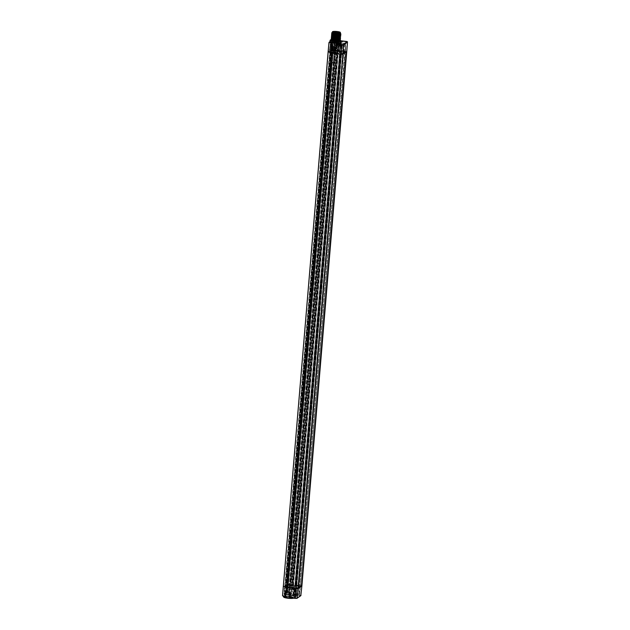 <?xml version="1.0" encoding="UTF-8"?>
<svg xmlns="http://www.w3.org/2000/svg" width="630" height="630" viewBox="0 0 630 630"><rect width="100%" height="100%" fill="white"/><g stroke="black" fill="none" stroke-linecap="round" stroke-linejoin="round"><path stroke-width="0.47" stroke-dasharray="3.15 2.36" d="M342.885 54.275L339.31 53.889L341.783 53.613L342.287 46.045L345.736 43.596L339.042 43.32L338.105 47.526L339.586 47.061L338.515 47.195L338.885 43.438L338.696 47.329L338.105 47.526M345.24 51.424L341.547 54.038L296.698 588.097L300.392 585.483L345.563 51.597L342.129 54.022L340.602 54.07M344.823 51.329L299.549 586.042L344.823 51.329L346.571 51.699M342.129 54.022L341.783 53.613L345.358 51.439L344.555 51.266L346.358 51.558L342.665 54.172L298.061 588.058M341.547 54.038L342.665 54.172M299.943 585.758L301.116 585.9M301.888 585.955L300.526 585.569L345.405 51.132L346.736 51.471M297.998 588.688L295.163 588.341L340.035 53.912M341.208 42.391A5.638 0.937 4.8 0 0 338.066 41.281L339.924 41.43A2.386 0.394 4.8 0 1 337.341 41.533A2.386 0.394 4.8 0 1 335.223 40.958L336.05 41.029M341.279 41.454L340.405 41.21L341.169 41.029M334.932 40.47L335.357 40.824L334.947 45.801L334.932 40.47A2.772 0.465 -175.2 0 0 335.908 41.005L336.743 41.273L335.908 41.005A5.638 0.937 4.8 0 0 330.844 41.029L330.025 41.604L331.427 40.611L330.151 50.361L328.159 51.77L283.287 586.199L285.272 584.798L330.151 50.361L331.144 50.203L286.264 584.632L285.272 584.798L284.563 594.232L282.571 595.634L283.287 586.199M347.429 42.029L340.334 41.1A2.772 0.465 -175.2 0 1 338.066 41.281L336.743 41.273M341.224 41.1A5.631 0.937 4.8 0 0 336.845 39.966A5.631 0.937 4.8 0 0 330.167 40.17M340.247 40.352A5.245 0.874 4.8 0 0 336.798 39.651A5.245 0.874 4.8 0 0 331.159 39.611M340.302 40.777A4.599 0.764 4.8 0 0 336.672 39.737A4.599 0.764 4.8 0 0 331.128 40.029M335.625 49.014L336.144 48.612L331.734 48.1M287.146 596.681A5.638 0.937 -175.2 0 1 283.508 595.634L284.319 595.059A5.638 0.937 -175.2 0 1 289.454 595.043L291.477 595.303A5.638 0.937 -175.2 0 1 294.683 596.429A5.638 0.937 -175.2 0 1 289.209 596.909M296.51 595.468L293.887 595.161L296.51 595.468M293.21 597.799L290.587 597.492L293.21 597.799M285.713 591.759L290.469 592.09L290.438 597.492A2.733 0.457 4.8 0 0 289.65 597.004M283.358 596.618A5.631 0.937 -175.2 0 1 290.139 596.263A5.631 0.937 -175.2 0 1 294.58 597.555A5.631 0.937 -175.2 0 1 294.486 597.705A5.631 0.937 -175.2 0 1 292.422 598.106M283.169 596.303L283.453 595.397L283.374 596.389M291.477 595.303A2.733 0.457 4.8 0 0 293.769 595.13L294.234 594.807L294.226 589.467L294.706 589.082L291.942 588.759L337.168 50.172L345.405 51.132L346.154 41.407M300.825 595.697L294.234 594.807L294.344 594.373L288.697 594.444L289.343 589.286M290.414 589.113L290.241 588.672L288.926 588.703L289.414 589.144L294.226 589.467L293.753 589.798L289.296 589.349M331.427 40.611L335.01 40.407L334.451 45.974L339.428 46.329L340.334 41.1M340.318 46.352L339.901 45.998L340.389 41.108L340.838 41.092L340.318 46.352M334.947 45.801L339.428 46.329M339.271 46.305L335.065 45.888L339.271 46.305M335.64 48.762L331.766 48.179M290.438 597.492L289.95 597.807M289.635 597.429L290.147 597.004L289.666 596.72M289.95 592.491L290.422 592.161M284.319 595.059L288.532 594.444L288.95 594.106L288.359 593.995L288.445 594.507A2.733 0.457 4.8 0 0 289.454 595.043M332.223 40.485L335.27 40.887A2.386 0.394 4.8 0 0 335.223 40.958L334.892 45.872M289.871 587.247L334.75 52.81L289.871 587.247L288.249 587.625L288.005 587.026L286.713 586.869A3.394 0.567 -175.2 0 1 286.201 586.845L285.949 586.806A3.591 0.599 -175.2 0 1 285.729 586.782L284.445 586.491L284.091 594.318L286.099 592.893L287.674 592.869A3.071 0.512 -175.2 0 1 288.823 593.098A3.252 0.543 4.8 0 0 293.107 593.539L299.581 593.846L296.076 596.319L290.989 595.61A3.638 0.606 4.8 0 0 286.374 594.996A2.693 0.449 -175.2 0 1 285.162 594.941L285.721 587.089A3.213 0.535 4.8 0 0 287.256 587.168L286.563 594.696A3.071 0.512 -175.2 0 1 285.185 594.625L284.091 594.318L284.61 586.727L284.106 594.295L284.453 594.712L286.437 593.303L287.5 593.287A2.693 0.449 -175.2 0 1 288.509 593.484A3.638 0.606 4.8 0 0 293.296 593.98L299.171 594.177L295.675 596.649L294.241 596.413M289.705 587.262L287.634 587.302L289.705 587.262M333.987 50.487L331.041 50.652L336.081 50.66L335.05 60.086L336.955 60.252L336.302 60.346L292.225 585.191L293.107 585.475L290.564 587.278L335.215 52.873L336.845 53.085L339.712 51.054L341.208 51.235L340.113 50.778L343.862 51.203L298.982 585.632L343.555 51.117M289.926 587.255L290.564 587.278M344.555 51.266L343.775 50.857L344.523 50.951L345.09 43.1L339.397 43.155A5.316 0.882 -175.2 0 1 337.617 44.415L341.948 45.628L345.382 43.202L345.24 51.156L337.877 50.991L335.443 52.841M335.53 50.723L290.65 585.152L288.792 585.01A3.394 0.567 -175.2 0 1 289.225 585.097M290.65 585.152L292.273 584.774L292.446 585.325L290.816 585.136L292.225 585.191M289.564 585.073A3.591 0.599 -175.2 0 1 289.879 585.152A2.733 0.457 4.8 0 0 293.044 585.53A2.733 0.457 4.8 0 0 293.517 585.522L296.494 585.553L295.368 585.42L340.247 50.991M295.163 588.341L291.414 587.916L293.155 587.916L291.816 587.625L294.69 585.593L297.73 586.089L297.565 594.066M295.368 585.42L300.66 585.845L297.25 588.459L294.887 588.711L293.013 587.64L290.942 587.341A2.733 0.457 4.8 0 0 290.619 587.239A2.733 0.457 4.8 0 0 287.445 586.869A3.591 0.599 -175.2 0 1 287.028 586.861L287.43 587.018M295.738 585.719L298.683 585.546M291.816 587.625L336.696 53.196L338.003 52.786L340.712 53.645L341.373 46.069L342.287 46.045L341.948 45.628M294.84 585.49L339.712 51.054M295.722 588.499L294.068 588.018M292.029 587.782L336.908 53.345L338.192 53.369L293.312 587.798M338.192 53.369L336.696 53.196M338.034 53.479L293.155 587.916M336.908 53.345L339.31 53.889L338.861 53.645L340.019 45.801L341.373 46.069L341.484 45.643M287.422 587.073L285.548 586.806L286.878 586.735L331.758 52.298L330.6 52.329L285.721 586.766M295.675 596.649L294.163 596.468M331.758 52.298L330.341 51.999L331.679 52.07L286.8 586.506L287.422 586.522L284.815 586.05L286.43 584.9L289.43 584.774L334.309 50.345L333.593 50.361L334.309 50.345M286.8 586.506L285.461 586.428L286.878 586.735M287.414 584.805L288.272 585.286L288.438 584.868L286.256 584.908L284.445 586.491M288.438 584.868A3.591 0.599 -175.2 0 1 288.642 584.9L289.43 584.774M331.026 50.557L332.538 50.463L333.325 42.879A4.938 0.819 -175.2 0 1 334.16 42.903L334.758 42.816L334.168 42.619L333.932 46.4L334.648 47.108A4.859 0.811 -175.2 0 1 338.082 47.557M332.687 50.904L332.538 50.463A4.804 0.795 -175.2 0 1 339.105 51.353L338.097 51.313L338.223 49.809L338.389 51.691A4.158 0.693 4.8 0 0 337.467 51.416A4.158 0.693 4.8 0 0 332.876 50.951A4.158 0.693 4.8 0 0 330.64 51.447L331.049 51.093L330.025 51.188L330.183 49.675L330.837 49.628L330.703 51.14L329.931 51.439L331.041 50.652L332.687 50.904A4.418 0.732 -175.2 0 1 337.523 51.369A4.418 0.732 -175.2 0 1 338.727 51.723L339.302 50.046M332.097 39.651A3.67 0.614 4.8 0 0 332.12 39.729A3.67 0.614 4.8 0 0 334.995 40.493A3.67 0.614 4.8 0 0 339.373 40.344A3.67 0.614 4.8 0 0 339.412 40.265A3.67 0.614 4.8 0 0 336.514 39.422A3.67 0.614 4.8 0 0 332.097 39.651L330.963 51.18C332.648 50.786 335.097 50.951 338.294 51.668L338.097 51.313A3.772 0.63 4.8 0 0 335.577 50.794A3.772 0.63 4.8 0 0 331.034 51.03A3.772 0.63 4.8 0 0 331.049 51.093L331.223 49.266M330.837 49.628L331.23 49.219L331.049 51.093L329.348 51.66L329.561 49.935L331.451 50.014A4.449 0.74 4.8 0 0 334.191 50.51L334.357 50.038A3.756 0.622 -175.2 0 1 334.176 50.014A3.756 0.622 -175.2 0 1 331.23 49.219L330.868 49.636A4.142 0.693 4.8 0 0 334.254 50.463M332.262 43.927L332.128 43.848A5.316 0.882 -175.2 0 1 331.443 43.683L330.616 43.769L332.341 44.187A4.938 0.819 -175.2 0 1 331.703 44.029L330.372 43.982L329.781 49.778L330.183 49.675M334.357 50.038L334.309 50.786L334.136 50.195A4.835 0.803 4.8 0 1 331.183 49.66L331.451 50.014M337.318 50.888L337.774 50.943L337.318 50.888A3.764 0.63 4.8 0 1 334.309 50.786M338.546 51.038L338.586 50.668A4.827 0.803 4.8 0 0 339.735 50.25A4.827 0.803 4.8 0 0 339.279 49.857L339.05 50.298A4.441 0.74 4.8 0 1 338.121 50.983L338.546 51.038A4.819 0.803 -175.2 0 1 334.089 50.943M337.774 50.943A4.142 0.693 4.8 0 0 338.727 50.274L338.814 50.282M335.113 40.414A3.071 0.512 4.8 0 0 338.743 40.312A3.071 0.512 4.8 0 0 338.814 40.218A3.071 0.512 4.8 0 0 338.79 40.147A3.071 0.512 4.8 0 0 336.389 39.517A3.071 0.512 4.8 0 0 332.758 39.611A3.071 0.512 4.8 0 0 332.727 39.643A3.071 0.512 4.8 0 0 332.695 39.706A3.071 0.512 4.8 0 0 335.113 40.414M338.79 40.485A3.071 0.512 -175.2 0 0 336.073 39.745A3.071 0.512 -175.2 0 0 332.742 39.879A3.071 0.512 4.8 0 0 332.671 39.966A3.071 0.512 4.8 0 0 335.388 40.706A3.071 0.512 4.8 0 0 338.719 40.58A3.071 0.512 -175.2 0 0 338.79 40.485L338.814 40.218M332.215 39.816A3.607 0.599 -175.2 0 1 336.129 39.658A3.607 0.599 -175.2 0 1 339.326 40.525A3.607 0.599 -175.2 0 1 339.247 40.635A3.607 0.599 4.8 0 1 335.333 40.792A3.607 0.599 4.8 0 1 332.136 39.926A3.607 0.599 4.8 0 1 332.215 39.816M331.971 41.887A3.607 0.599 4.8 0 1 332.049 41.777A3.607 0.599 -175.2 0 1 335.963 41.619A3.607 0.599 -175.2 0 1 339.161 42.486A3.607 0.599 -175.2 0 1 339.137 42.541A3.607 0.599 -175.2 0 1 339.082 42.596A3.607 0.599 4.8 0 1 335.341 42.769A3.607 0.599 4.8 0 1 331.986 41.942A3.607 0.599 4.8 0 1 331.971 41.887L332.136 39.926M338.782 43.045A3.292 0.551 -175.2 0 0 336.05 42.21A3.292 0.551 -175.2 0 0 332.309 42.336A3.292 0.551 4.8 0 0 332.246 42.493A3.292 0.551 4.8 0 0 335.317 43.249A3.292 0.551 4.8 0 0 338.735 43.092A3.292 0.551 -175.2 0 0 338.782 43.045L339.137 42.541M338.696 42.982A3.181 0.528 -175.2 0 0 335.877 42.218A3.181 0.528 -175.2 0 0 332.419 42.352A3.181 0.528 4.8 0 0 332.349 42.446A3.181 0.528 4.8 0 0 335.168 43.21A3.181 0.528 4.8 0 0 338.625 43.076A3.181 0.528 -175.2 0 0 338.696 42.982L338.861 40.942A3.181 0.528 -175.2 0 1 338.798 41.044A3.181 0.528 4.8 0 1 335.341 41.178A3.181 0.528 4.8 0 1 332.522 40.414A3.181 0.528 4.8 0 1 332.593 40.312A3.181 0.528 -175.2 0 1 336.05 40.178A3.181 0.528 -175.2 0 1 338.861 40.942M333.301 40.399L334.357 40.501L333.301 40.399M337.042 40.84L338.097 40.942L337.042 40.84M335.57 40.336L336.625 40.446L335.57 40.336M334.774 40.895L335.829 41.005L334.758 40.911L334.585 42.95L335.656 43.037L334.585 42.95M333.128 42.431L334.183 42.541L333.12 42.446L333.286 40.414M333.278 42.454L334.034 42.525L333.27 42.462L333.443 40.352L334.215 40.414L333.443 40.352M336.869 42.871L337.924 42.982L336.853 42.887L337.026 40.855M337.018 42.887L337.774 42.966L337.018 42.887M337.192 40.777L337.948 40.855L337.192 40.777M335.396 42.367L336.452 42.478L335.396 42.367M335.546 42.391L336.302 42.462L335.538 42.399L335.711 40.288L336.475 40.352L335.719 40.281M334.75 42.95L335.507 43.029L334.75 42.95M334.924 40.84L335.68 40.919L334.924 40.84M334.459 50.542L334.743 46.864L333.9 46.699L334.097 42.462L334.758 42.816L332.231 42.675L333.325 42.879L333.191 42.438A5.316 0.882 -175.2 0 1 334.097 42.462M333.9 46.699L334.648 47.108M336.9 44.321L338.357 44.651L336.9 44.321L336.452 48.652L337.058 48.486L336.278 48.841A4.859 0.811 -175.2 0 1 332.719 48.471L332.089 47.974L332.703 48.534L332.191 48.66L332.026 50.479L329.522 49.983L331.183 49.66L331.703 44.029L330.214 44.092L332.608 44.336L332.364 48.124L331.388 48.195L332.679 48.691A2.607 0.433 -175.2 0 1 335.751 49.053L337.058 48.486L337.428 44.714L336.995 44.769L337.436 45.069L337.042 48.856L336.05 48.983M332.703 48.534L332.089 47.974M285.114 586.136L329.994 51.699L328.947 51.991L329.931 51.857L330.073 50.25L329.522 49.983L330.214 44.092L330.805 44.289L330.159 50.258M332.711 50.652L332.026 50.479M333.79 50.707L334.317 50.329L334.183 52.219A2.544 0.425 -175.2 0 1 335.428 52.455L335.751 49.053M332.687 50.652L332.679 48.691M286.878 587.097L286.177 587.034L286.878 587.097L331.758 52.66L335.853 52.534L336.168 49.124L337.042 48.856L336.452 48.652M332.608 44.336L332.506 48.384M334.05 52.644L333.743 52.219L334.05 52.644M289.233 587.31L333.404 62.323L332.341 62.197L333.136 52.747L332.38 52.857L334.53 53.07L333.506 52.684M332.939 52.652L333.144 53.18L334.75 52.81M331.758 52.66L332.876 52.589L288.005 587.026M333.404 62.323L334.199 52.873M334.916 48.549L332.766 48.329L334.916 48.549M334.176 48.195L333.53 48.652L334.176 48.195M333.325 62.866L331.955 62.74L333.325 62.866M333.301 62.464L331.719 62.48L332.341 62.197M332.372 62.354L288.296 587.199M332.309 52.534L330.632 52.392L332.278 52.487M331.963 52.447L331.144 52.353M328.947 51.991L330.703 52.392M284.815 586.05L329.695 51.613L284.823 586.034M329.994 51.699L332.301 52.085L287.422 586.522M331.679 52.07L332.301 52.085M331.537 52.172L286.658 586.609M332.018 52.282L287.146 586.719M285.752 586.892L286.177 587.034L285.744 586.932M331.089 52.613L331.726 52.668L331.089 52.613L286.217 587.05M286.461 587.081L287.154 587.05L286.461 587.081M286.8 585.727L286.122 585.758L286.8 585.727M331.482 53.574L330.805 53.605L331.482 53.574M344.429 51.613L343.452 51.495M296.698 588.097L297.817 588.223M300.392 585.483L301.518 585.616M299.549 586.042L298.573 585.931M294.415 585.561L293.588 593.995M289.879 585.152L289.556 585.538A3.119 0.52 4.8 0 0 293.706 585.963L293.296 593.98M288.509 593.484L289.556 585.538A3.213 0.535 4.8 0 0 288.272 585.286L287.5 593.287M290.02 584.876L334.9 50.439M334.498 50.55L331.427 50.227L332.254 42.651M334.861 47.014L333.932 46.4M334.798 47.061L334.373 42.431M334.743 46.864L335.16 46.943A2.607 0.433 -175.2 0 0 338.231 47.297L338.712 47.329L338.42 50.715L337.932 50.691L338.231 47.297M340.617 51.282L337.397 50.936L292.525 585.372M336.302 60.346L337.397 50.936M335.365 60.236L291.288 585.089M337.144 50.786L336.081 50.66M337.137 50.353L335.751 50.699L337.294 50.88L337.137 50.353L335.443 50.361L338.113 50.392L335.554 50.179L335.916 46.266L338.404 46.47L335.845 46.061L338.515 46.281L338.184 50.589L337.129 50.353M338.255 46.187L336.097 45.974L338.255 46.187M335.286 60.118L336.349 60.244M337.507 45.833L336.869 46.289L337.507 45.833M335.302 60.338L336.672 60.504L335.302 60.338M334.349 51.55L333.664 51.581L334.349 51.55M339.452 42.99L338.719 47.329M341.373 51.117L296.494 585.553M341.208 51.235L296.336 585.664M337.452 44.431L337.404 45.006L336.853 44.895L336.302 48.919L337.003 44.612L340.184 45.517L339.113 53.582L340.436 45.454M289.327 585.057L290.02 585.026L289.327 585.057M289.658 583.703L288.981 583.734L289.658 583.703M292.501 595.807L294.045 596.161L294.462 588.365L293.021 587.64L294.462 588.365L293.958 595.925L290.698 595.24A3.252 0.543 4.8 0 0 286.563 594.696L284.453 594.712M291.241 595.657L292.485 595.807L293.06 587.955L291.737 587.806L291.225 595.657L290.698 595.24L291.241 587.703A3.119 0.52 4.8 0 0 287.256 587.168L287.445 586.869M296.132 588.459L341.011 54.022M341.405 53.747L296.525 588.176M340.436 53.629L295.557 588.066M332.931 46.77L333.128 47.533L334.971 47.589L332.884 47.344M333.309 46.966L333.27 47.431M333.404 46.966L333.372 47.36M334.774 46.825L334.727 47.4M334.625 46.998L334.577 47.502M335.026 47.014L334.971 47.589M334.53 46.998L334.483 47.573M334.388 47.1L334.341 47.675M333.845 46.99L333.79 47.565M333.175 46.959L333.128 47.533M336.27 44.407L336.467 45.171L337.404 45.006M336.656 44.494L336.609 45.069M336.759 44.431L336.223 44.982M337.255 44.541L336.704 44.998M338.113 44.462L338.066 45.037M337.964 44.565L337.916 45.139M338.357 44.651L338.31 45.226M337.869 44.636L337.822 45.21M337.727 44.738L337.672 45.313M337.176 44.628L337.129 45.203M336.514 44.596L336.467 45.171M283.776 597.177A5.245 0.874 -175.2 0 1 290.02 596.697A5.245 0.874 -175.2 0 1 294.076 598.043A5.245 0.874 -175.2 0 1 293.572 598.24M296.163 595.035L294.289 594.846L296.163 595.035M296.517 589.696L294.832 589.53L296.541 589.672L296.525 595.381M292.863 597.374L290.981 597.185L292.863 597.374L293.233 592.003L291.525 591.861L293.233 592.003M331.923 39.446L340.263 40.21C340.578 39.706 339.412 39.241 336.743 38.824L331.23 38.879M331.419 38.312L331.986 38.69L331.38 38.706L339.554 39.304L339.515 39.84M331.325 39.454L336.688 39.532C339.349 39.95 340.523 40.414 340.2 40.919L339.625 40.493M339.491 40.06L340.231 40.572M340.554 37.761L336.932 36.556L331.419 36.611M332.105 37.178L334.735 36.792L339.688 37.8L339.641 38.335M331.482 37.564L340.2 38.808M332.01 38.43L339.554 39.304M340.428 39.273L336.806 38.068L331.293 38.123M340.491 38.517L336.869 37.312L331.356 37.367M331.585 36.438L336.94 36.516L339.751 37.044L339.704 37.579M332.301 34.918L337.066 35.004L339.877 35.54L339.83 36.075M331.671 35.296L332.262 35.414L331.64 35.69L337.003 35.76L340.365 36.658M332.136 36.926L339.688 37.8M332.325 34.666L339.877 35.54M332.262 35.414L340.389 36.548M331.608 36.052L339.751 37.044M340.68 36.256L337.066 35.052L331.545 35.107M340.743 35.5L337.129 34.296L331.608 34.351M340.617 37.005L336.995 35.808L331.482 35.863M332.396 32.453L332.073 32.618A4.599 0.764 4.8 0 0 331.852 32.713M340.326 32.973A4.221 0.701 4.8 0 0 335.451 32.114L333.483 32.154L340.633 33.65L332.073 32.618M332.427 33.414L337.192 33.5L340.003 34.028L339.98 34.556L340.578 34.288M332.349 34.154L337.129 34.256L339.94 34.784L339.893 35.319L340.515 35.044M340.066 33.272L340.05 33.8M332.451 33.154L340.003 34.028M332.388 33.91L339.94 34.784M334.94 32.264C332.711 32.217 331.916 32.398 332.545 32.815M333.483 32.154A4.103 0.685 -175.2 0 1 337.2 32.28A4.103 0.685 -175.2 0 1 340.318 33.036M340.806 34.744L337.192 33.54L331.671 33.603M331.734 32.855L336.341 32.673L340.869 33.988M335.451 32.114L340.539 33.169M339.995 33.485A3.717 0.622 -175.2 0 1 340.019 33.563A3.717 0.622 -175.2 0 1 339.956 33.666A3.717 0.622 -175.2 0 1 335.546 33.8A3.717 0.622 -175.2 0 1 332.664 33.051A3.717 0.622 -175.2 0 1 332.616 32.941A3.717 0.622 -175.2 0 1 332.656 32.87M332.695 32.831A3.717 0.622 -175.2 0 1 337.082 32.713A3.717 0.622 -175.2 0 1 339.956 33.445M335.081 39.446A3.662 0.606 4.8 0 0 339.491 39.217A3.662 0.606 4.8 0 0 339.491 39.21A3.662 0.606 4.8 0 0 336.601 38.367A3.662 0.606 4.8 0 0 332.191 38.603L332.191 38.603A3.662 0.606 4.8 0 0 335.081 39.446M336.554 38.958A3.67 0.614 4.8 0 0 332.175 39.107A3.67 0.614 4.8 0 0 332.136 39.186A3.67 0.614 4.8 0 0 335.034 40.029A3.67 0.614 4.8 0 0 339.444 39.8A3.67 0.614 4.8 0 0 339.42 39.714A3.67 0.614 4.8 0 0 336.554 38.958M332.798 39.139A3.071 0.512 4.8 0 0 332.734 39.233A3.071 0.512 4.8 0 0 332.758 39.304A3.071 0.512 4.8 0 0 335.152 39.942A3.071 0.512 4.8 0 0 338.782 39.847A3.071 0.512 4.8 0 0 338.814 39.816A3.071 0.512 4.8 0 0 338.853 39.753A3.071 0.512 4.8 0 0 336.428 39.044A3.071 0.512 4.8 0 0 332.798 39.139M332.821 38.895A3.071 0.512 4.8 0 0 332.758 38.989A3.071 0.512 4.8 0 0 335.475 39.729A3.071 0.512 4.8 0 0 338.806 39.596A3.071 0.512 -175.2 0 0 338.869 39.501A3.071 0.512 -175.2 0 0 336.152 38.769A3.071 0.512 -175.2 0 0 332.821 38.895M339.405 39.548A3.607 0.599 -175.2 0 0 336.215 38.682A3.607 0.599 -175.2 0 0 332.301 38.832A3.607 0.599 4.8 0 0 332.223 38.942A3.607 0.599 4.8 0 0 335.412 39.816A3.607 0.599 4.8 0 0 339.326 39.658A3.607 0.599 -175.2 0 0 339.405 39.548L339.791 34.949A3.607 0.599 -175.2 0 1 339.791 34.965A3.607 0.599 -175.2 0 1 339.712 35.059A3.607 0.599 4.8 0 1 335.853 35.217A3.607 0.599 4.8 0 1 332.608 34.367L332.719 33.044A3.607 0.599 4.8 0 0 332.711 33.067A3.607 0.599 4.8 0 0 335.908 33.933A3.607 0.599 4.8 0 0 339.822 33.776A3.607 0.599 -175.2 0 0 339.901 33.666A3.607 0.599 -175.2 0 1 339.901 33.666L339.791 34.965A3.607 0.599 -175.2 0 0 336.601 34.083A3.607 0.599 -175.2 0 0 332.687 34.233A3.607 0.599 4.8 0 0 332.608 34.343A3.607 0.599 4.8 0 0 332.608 34.367M332.719 33.044A3.607 0.599 4.8 0 1 332.79 32.957A3.607 0.599 -175.2 0 1 336.656 32.799A3.607 0.599 -175.2 0 1 339.901 33.65L339.916 33.5M332.829 32.469A3.607 0.599 4.8 0 0 332.758 32.579A3.607 0.599 4.8 0 0 335.947 33.445A3.607 0.599 4.8 0 0 339.861 33.288A3.607 0.599 -175.2 0 0 339.94 33.177A3.607 0.599 -175.2 0 0 336.751 32.311A3.607 0.599 -175.2 0 0 332.829 32.469M340.302 33.209A3.969 0.661 -175.2 0 0 336.79 32.256A3.969 0.661 -175.2 0 0 332.475 32.421A3.969 0.661 4.8 0 0 332.388 32.547M338.759 32.343L338.239 38.603A3.181 0.528 -175.2 0 0 335.05 38.178A3.181 0.528 -175.2 0 0 332.75 38.391A3.181 0.528 4.8 0 0 332.679 38.493A3.181 0.528 4.8 0 0 335.499 39.257A3.181 0.528 4.8 0 0 338.956 39.123A3.181 0.528 -175.2 0 0 339.027 39.021L339.586 32.39M338.239 38.603L338.735 38.769A3.181 0.528 -175.2 0 1 339.027 39.021M338.735 38.769L339.255 32.595M338.097 39.021L337.341 38.942L338.097 39.021L338.515 34.13L337.877 33.847L337.341 38.942M336.625 38.517L335.869 38.446L336.625 38.517L337.042 33.634L336.404 33.351L335.869 38.446M335.829 39.084L335.073 39.005L335.829 39.084M334.357 38.58L333.601 38.509L334.357 38.58L334.774 33.689L334.136 33.414L333.601 38.509M337.499 38.619L337.995 32.713M337.995 38.792L338.507 32.697M332.073 37.674L339.617 38.548M342.625 41.777L340.767 41.556L343.043 41.43M342.082 47.092L340.389 46.919L342.082 47.092M339.318 44.108L337.459 43.887L339.735 43.761M338.782 49.431L337.089 49.258L338.782 49.431L339.342 44.076M339.853 53.983L340.736 45.557M294.706 589.082L294.344 594.373L300.99 595.326M299.604 595.437L300.526 585.569L290.572 584.514L335.443 50.085L337.168 50.172L337.467 45.706L339.901 45.998M336.144 48.612L336.593 43.793A2.386 0.394 4.8 0 0 336.641 43.714A2.386 0.394 4.8 0 0 336.593 43.627M336.089 48.683L336.593 43.793L336.129 44.139M300.573 595.767L296.84 598.405M288.445 594.507L288.95 594.106L289.477 589.184M293.769 595.13L293.753 589.798M291.21 589.782L291.887 589.302L291.21 589.782M284.91 594.649L284.563 594.232L285.524 594.074L286.264 584.632L290.572 584.514L290.241 588.672L291.942 588.759L291.824 589.184M334.955 45.659L336.01 45.628L335.443 50.085L331.144 50.203L331.978 40.792L329.033 42.352L328.159 51.77M337.475 45.706L339.916 45.99M335.002 45.667L336.058 45.636M287.871 592.137L288.548 591.664L287.871 592.137M282.917 596.051L282.571 595.634M285.697 594.515L285.524 594.074L288.359 593.995L288.926 588.703M287.989 591.704L289.493 591.625L287.989 591.704M288.296 587.94L289.839 587.861L288.296 587.94M293.1 585.49L337.971 51.054M293.517 585.522L295.627 586.144L294.856 594.137M291.58 587.798L336.459 53.361M291.422 587.908L336.294 53.471L291.414 587.916M291.714 588.003L336.593 53.574M294.706 588.357L339.586 53.928M299.754 585.648L300.36 586.286L296.848 588.782L294.297 588.514L293.824 596.059M293.95 588.097L294.297 588.514M293.021 587.64L286.949 586.853M290.942 587.341L291.706 587.483M286.004 586.806L284.469 586.475L285.122 586.987L284.508 594.767M286.374 594.996L290.989 595.61M295.202 596.665L295.738 588.499L297.029 588.499L295.927 596.586L299.581 593.846L300.494 586.05L299.171 594.177M298.872 594.074L299.644 586.073L298.762 585.971L298.116 593.988M297.667 593.995L297.856 585.995L298.872 585.546M287.146 593.263L287.587 585.246L286.996 585.262L286.611 593.279M286.437 593.303L286.815 584.821M284.839 586.624L285.729 586.782M286.76 584.845L331.64 50.416M286.43 584.9L331.309 50.471M337.349 50.518A3.756 0.622 4.8 0 0 338.672 50.156A3.756 0.622 4.8 0 0 338.223 49.809M339.31 43.092L339.082 43.549A4.938 0.819 -175.2 0 1 340.35 44.218A4.938 0.819 -175.2 0 1 337.428 44.714L337.397 44.447M333.853 50.683L333.743 52.219L329.931 51.857L329.821 52.29M332.813 52.636L333.057 50.691M330.207 49.959L332.561 50.211A2.575 0.425 -175.2 0 1 334.317 50.329M331.388 48.195L331.766 43.966M332.223 43.95L332.64 48.581M330.915 43.864L330.805 44.289M331.443 43.683L332.624 44.313L332.38 48.1M333.561 48.912L335.065 48.833L333.561 48.912M333.231 52.833L334.774 52.755L333.231 52.833M329.624 51.51L329.199 51.928L329.498 50.038M286.43 586.286L331.301 51.857M330.49 52.408L285.611 586.845M335.743 52.959L335.853 52.534L338.003 52.786L338.775 44.785M337.893 53.211L338.861 53.645M338.956 53.574L340.531 45.384M345.563 51.597L345.382 43.202M342.295 51.219L343.775 50.857L344.342 43.013L343.468 43.352L342.696 50.888L338.452 51.038M300.746 585.987L297.25 588.459M294.887 588.711L294.407 596.256M297.384 585.672L297.73 586.089L297.51 585.585M284.272 586.317L284.61 586.727L286.603 585.325L286.256 584.908M332.624 50.345L333.317 42.517L332.656 42.328L333.191 42.438M331.262 50.384L332.656 42.328M334.538 46.573L334.774 42.793L334.585 46.833M334.412 42.407L332.813 42.218M334.774 42.793L334.168 42.619M339.901 42.982L338.885 43.438M339.397 43.155L339.082 43.549M341.121 43.123L339.916 42.974L339.586 47.061M341.137 43.123L340.602 51.29L342.665 50.912L343.594 43.108L341.137 43.123M334.9 50.636L337.932 50.691A2.544 0.425 -175.2 0 1 334.908 50.337L335.16 46.943M337.735 50.991L335.168 50.683M292.588 585.372L337.467 50.943M291.635 585.577L293.178 585.498L291.635 585.577M291.32 589.341L292.832 589.263L291.32 589.341M342.263 51.243L343.807 51.18M298.974 585.648L343.854 51.211M295.69 585.199L340.562 50.762M295.234 585.207L340.113 50.778M295.076 585.325L339.956 50.888M337.546 44.643L337.436 45.069M297.888 588.664L342.767 54.235M335.751 47.707L331.86 47.124M339.357 45.25L335.152 44.832L339.357 45.25M335.711 44.344L338.924 44.722L335.711 44.344M334.569 36.319L334.506 37.036M336.239 34.201L335.483 34.13L336.239 34.201M289.068 596.886L290.217 597.216L290.469 592.09M294.58 597.555L294.683 596.429M335.065 45.706L334.971 40.407L332.183 40.477L330.404 41.226M289.493 591.625L286.847 591.664L287.178 587.38L289.989 587.617L289.493 591.625M294.848 588.388L294.147 588.247L293.8 596.082L294.446 596.578M333.514 50.455L331.278 50.495L332.231 42.675M339.412 40.265L338.554 50.219M332.12 39.729L335.026 40.604L339.373 40.344M338.79 40.147L332.727 39.643M339.161 42.486L339.326 40.525M332.246 42.493L331.986 41.942M332.349 42.446L332.522 40.414M334.357 40.501L334.183 42.541M334.215 40.414L334.034 42.525M338.097 40.942L337.924 42.982M337.948 40.855L337.774 42.966M337.184 40.792L337.011 42.903M336.625 40.446L336.452 42.478M335.554 40.352L335.38 42.391M336.475 40.352L336.302 42.462M335.829 41.005L335.656 43.037M335.68 40.919L335.507 43.029M334.916 40.855L334.743 42.966M337.585 44.407L340.397 44.1L339.735 50.25L338.231 50.983M329.899 49.864L334.176 50.518M329.6 49.786L330.199 44.116M334.554 53.038L334.94 48.51M332.38 52.857L332.766 48.329M333.538 48.644L332.506 48.415L332.112 52.723L334.853 52.951L335.176 48.644L333.538 48.644M331.711 62.449L287.634 587.302M333.624 62.606L289.548 587.459M330.341 51.999L285.461 586.428M330.427 52.369L285.548 586.806M286.524 585.42L286.012 586.947M287.248 585.853L287.154 587.05M331.53 54.046L332.041 52.511M330.805 53.605L330.9 52.416M331.152 54.015L330.813 53.621M334.136 42.297L333.278 42.202M345.09 43.1L344.342 43.013M291.595 585.262L290.517 585.026L290.186 589.302L292.934 589.538L293.328 585.262L291.595 585.262M337.893 50.676L338.279 46.155M335.719 50.495L336.097 45.974M335.05 60.086L290.973 584.939M336.955 60.252L292.887 585.097M293.107 585.475L337.987 51.046M334.79 51.676L334.9 50.487M333.664 51.581L333.758 50.392M334.388 52.022L334.782 51.691M298.982 585.632L343.862 51.203M295.068 585.333L339.948 50.904M289.391 583.396L288.871 584.931M289.761 583.427L290.02 585.026M335.979 48.604L335.822 47.045M339.31 46.242L339.405 45.187C338.373 44.194 337.034 43.942 335.388 44.423L335.065 45.888M294.076 598.043L294.486 597.705M294.832 589.53L293.887 595.161M292.871 597.319L293.218 597.72M290.997 597.161L290.587 597.5M291.525 591.861L290.981 597.185M340.381 36.666L339.806 36.288M331.569 36.446L332.199 36.17M332.112 37.186L331.545 36.808M340.019 33.807L340.428 33.634M332.364 34.17L331.797 33.792M339.956 33.666L340.365 33.327M339.444 39.8L340.019 33.563M332.136 39.186L332.616 32.941M338.814 39.816L332.758 39.304M339.42 39.714L336.514 38.855L332.175 39.107M332.223 38.942L332.608 34.343M332.679 38.493L333.238 31.854M335.837 39.068L336.247 34.193L335.609 33.91L335.073 39.005M331.317 39.462L331.947 39.186M340.759 41.611L340.405 41.21M342.098 47.069L342.641 41.745M340.42 46.966L341.208 47.502L342.066 47.1M340.389 46.919L340.743 41.588M337.452 43.95L337.097 43.541M337.121 49.297L337.9 49.833L338.759 49.439M337.089 49.258L337.444 43.919"/><path stroke-width="0.94" d="M340.231 40.572L340.365 40.021L334.814 40.501L331.159 39.611A5.245 0.874 4.8 0 0 330.577 39.832L330.167 40.17A5.631 0.937 4.8 0 0 330.073 40.32L330.025 41.604A5.638 0.937 4.8 0 0 333.601 42.643L335.798 42.879A2.772 0.465 -175.2 0 1 336.995 43.462L336.538 43.785L343.704 44.793L342.87 54.275L340.956 54.282L341.759 44.84L343.704 44.793L347.429 42.029M342.996 54.227L346.768 51.534L301.888 585.955L301.116 585.9M300.99 595.326L297.242 598.075L295.305 598.13L296.076 588.711L298.116 588.656L301.888 585.963L346.736 51.471M335.798 42.879A5.638 0.937 4.8 0 0 341.208 42.391L341.295 41.265A5.631 0.937 4.8 0 0 341.224 41.1L340.877 40.698A5.245 0.874 4.8 0 0 340.247 40.352M341.169 41.029L343.043 41.43L341.279 41.454M339.735 43.769L337.097 43.541L339.735 43.769M330.073 40.32A5.631 0.937 4.8 0 0 334.514 41.619A5.631 0.937 4.8 0 0 341.295 41.265M330.577 39.832A5.245 0.874 4.8 0 0 334.625 41.186A5.245 0.874 4.8 0 0 340.877 40.698M331.325 39.454L331.128 40.029A4.599 0.764 4.8 0 0 334.758 41.092A4.599 0.764 4.8 0 0 340.302 40.8A4.599 0.764 4.8 0 0 340.302 40.777L340.302 40.753M331.734 48.1L330.774 48.581L331.593 42.832A2.772 0.465 -175.2 0 1 333.601 42.643M336.995 43.462L336.121 44.124L336.538 43.785L335.877 49.486L333.081 49.164L333.191 48.73L331.325 48.266M287.146 596.681L287.91 596.649L287.146 596.681A2.733 0.457 4.8 0 0 285.406 596.76M289.65 597.004A2.733 0.457 4.8 0 0 289.209 596.909L290.217 597.216M289.209 596.909L287.91 596.649M285.311 596.831L284.721 596.563L285.421 596.602L285.878 591.83M292.422 598.106A5.631 0.937 -175.2 0 1 287.8 597.909A5.631 0.937 -175.2 0 1 283.429 596.775A5.631 0.937 -175.2 0 1 283.358 596.618L283.374 596.389M330.025 41.604L329.695 42.273L331.852 43.305L331.49 48.242M331.766 48.179L335.64 48.762M336.129 44.139L335.877 49.486L336.428 44.218L341.759 44.84L341.87 44.415M301.888 585.963L300.825 595.697L296.84 598.405L289.635 597.398L295.32 598.445M298.116 588.656L297.092 598.342L289.965 597.823L290.273 592.216L289.635 597.398L289.942 592.499L286.083 591.609L331.656 48.88L330.774 48.581M284.839 596.87L282.886 595.941L284.721 596.563L285.225 591.326L286.193 591.916M287.524 592.208L285.713 591.759M298.061 588.058L301.518 585.616L346.335 51.865M332.931 46.77L335.026 47.014L332.931 46.77M293.572 598.24A5.245 0.874 -175.2 0 1 287.855 598.232A5.245 0.874 -175.2 0 1 283.776 597.177L283.429 596.775M339.554 39.304L340.365 40.044M331.356 37.367L334.995 38.28L340.554 37.761M340.263 38.06L331.482 37.564M340.2 38.808L331.419 38.312L334.932 39.036L340.491 38.517L334.94 38.997L331.419 38.312M340.137 39.564L331.356 39.068L334.869 39.792L340.428 39.273L334.877 39.745L331.356 39.068M339.751 37.044L340.554 37.737L335.002 38.241L331.356 37.343L332.136 36.926M339.877 35.54L340.688 36.233L335.128 36.729L331.482 35.839L332.262 35.414M340.365 36.658L335.065 37.485L331.585 36.438M340.515 35.044L333.514 35.288L331.734 34.548L335.247 35.272L340.806 34.744M340.452 35.8L332.231 35.674L335.184 36.02L340.751 35.477L335.191 35.981L331.545 35.083L332.325 34.666M340.389 36.548L331.608 36.052L335.121 36.776L340.688 36.233M331.419 36.595L335.058 37.532L340.326 37.304L332.105 37.178M340.003 34.028L340.814 34.721L335.255 35.225L331.734 34.548M332.396 32.453L333.861 33.24L332.073 32.618M331.852 32.713A4.599 0.764 4.8 0 0 331.805 32.744L332.443 32.437M332.451 33.154L331.663 33.618L335.317 34.469L340.877 33.973L340.066 33.272M331.6 34.374L332.388 33.91M339.94 34.784L340.751 35.477M340.05 33.8L332.427 33.414L331.734 32.855A4.599 0.764 4.8 0 1 331.805 32.744M340.869 34.012L339.956 34.563L332.349 34.154M333.861 33.24A4.221 0.701 4.8 0 0 338.53 33.658A4.221 0.701 4.8 0 0 340.499 33.106A4.221 0.701 4.8 0 0 340.326 32.973M340.318 33.036A4.103 0.685 -175.2 0 1 340.365 33.327A4.103 0.685 -175.2 0 1 335.499 33.477A4.103 0.685 -175.2 0 1 332.545 32.815M331.663 33.618L335.31 34.516L340.578 34.288M340.539 33.169L340.428 33.634L331.876 33.051M332.451 31.791L332.388 32.547A3.969 0.661 4.8 0 0 335.908 33.5A3.969 0.661 4.8 0 0 340.216 33.327A3.969 0.661 -175.2 0 0 340.302 33.209L340.365 32.453A3.969 0.661 -175.2 0 1 340.279 32.579A3.969 0.661 4.8 0 1 335.971 32.744A3.969 0.661 4.8 0 1 332.451 31.791A3.969 0.661 4.8 0 1 332.538 31.665A3.969 0.661 -175.2 0 1 336.853 31.5A3.969 0.661 -175.2 0 1 340.365 32.453M333.309 31.76A3.181 0.528 4.8 0 0 333.238 31.854A3.181 0.528 4.8 0 0 336.058 32.626A3.181 0.528 4.8 0 0 339.515 32.484A3.181 0.528 -175.2 0 0 339.586 32.39A3.181 0.528 -175.2 0 0 336.767 31.626A3.181 0.528 -175.2 0 0 333.309 31.76M339.255 32.595L339.263 32.516A3.181 0.528 4.8 0 0 338.759 32.343L339.263 32.516M339.688 37.8L340.491 38.54M331.286 38.146L332.073 37.674M339.617 38.548L340.428 39.288M331.223 38.895L332.01 38.43M346.571 51.699L301.707 585.971M300.825 595.697L301.849 586.018M343.358 44.376L347.099 41.73L347.437 42.147L346.728 51.581M347.099 41.73L340.964 40.8L346.146 41.399C347.138 41.478 347.587 41.706 347.476 42.1L346.768 51.534M336.593 43.627A2.386 0.394 4.8 0 0 334.278 43.116A2.386 0.394 4.8 0 0 331.931 43.242L331.608 48.156M297.998 588.711L342.87 54.275L298.006 588.703M283.287 586.199L286.398 587.467L296.076 588.711L340.956 54.282L332.719 53.314L328.159 51.77M285.981 591.861L285.508 596.539L289.666 596.72M329.443 42.021L328.986 42.415L282.571 595.634M329.695 42.273L329.34 42.651L331.152 43.273L331.593 42.832M335.617 49.014L333.191 48.73M290.273 592.216L287.5 591.893L333.081 49.164L331.656 48.88L332.002 48.502M289.95 592.491L285.618 591.735M287.256 596.697L284.918 596.917L282.524 595.704L328.112 51.841M331.86 47.124L335.751 47.707M332.372 46.699L335.585 47.077L332.372 46.699M333.128 34.981L333.514 35.288L333.065 35.69M329.962 41.541L328.986 42.415L328.112 51.833M331.726 48.242L332.049 46.785C333.695 46.305 335.034 46.557 336.066 47.549M340.381 36.666L339.806 36.288L340.381 36.666M331.569 36.446L332.199 36.17M332.112 37.186L331.545 36.808M340.019 33.807L340.428 33.634M332.364 34.17L331.797 33.792M331.317 39.462L331.947 39.186"/></g></svg>
